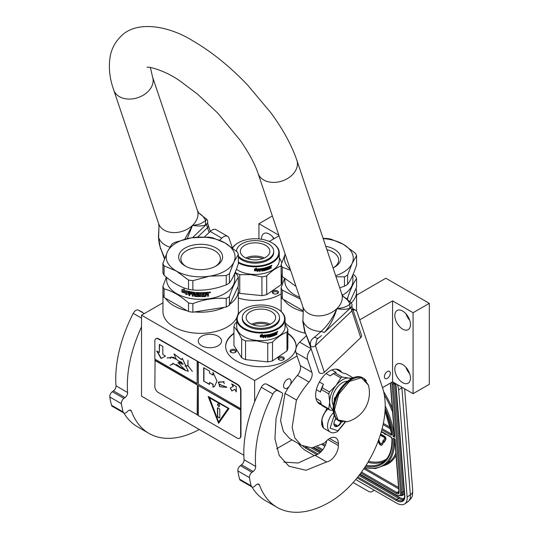 <?xml version="1.0" encoding="UTF-8"?>
<svg xmlns="http://www.w3.org/2000/svg" width="539" height="539" viewBox="0 0 539 539"><rect width="100%" height="100%" fill="white"/><g stroke="black" fill="none" stroke-linecap="round" stroke-linejoin="round"><path stroke-width="0.81" d="M229.904 304.151A37.696 21.762 -0 0 0 238.332 290.433A37.696 21.762 -0 0 0 237.861 287.004M238.332 290.433L238.332 311.576A37.696 21.762 180 0 1 237.948 314.695M236.864 317.599A37.696 21.762 180 0 1 227.296 326.964A37.696 21.762 180 0 1 186.211 331.687A37.696 21.762 180 0 1 162.94 311.576L162.94 294.995M351.26 302.891A37.696 21.762 -0 0 0 356.548 291.767A37.696 21.762 -0 0 0 356.077 288.338M283.642 299.543A37.696 21.762 -0 0 0 303.113 311.549M387.346 371.533A4.177 2.412 -60 0 1 389.441 371.324A4.177 2.412 -60 0 1 390.081 374.672A4.177 2.412 -60 0 1 387.346 378.358A4.177 2.412 -60 0 1 385.257 378.567A4.177 2.412 -60 0 1 384.617 375.218A4.177 2.412 -60 0 1 387.346 371.533M356.548 295.163L385.843 278.252L429.307 303.349L413.076 312.714L392.567 300.87L392.567 381.834L382.515 387.642M392.567 300.87L359.729 319.829M305.168 333.196A37.696 21.762 180 0 1 285.077 322.585M218.14 345.769A11.636 6.717 -0 0 0 221.542 341.019A11.636 6.717 -0 0 0 214.36 334.813A11.636 6.717 -0 0 0 201.68 336.269A11.636 6.717 -0 0 0 198.271 341.019A11.636 6.717 -0 0 0 205.453 347.224A11.636 6.717 -0 0 0 218.14 345.769M281.129 293.849A35.237 20.347 180 0 1 280.024 294.516A35.237 20.347 180 0 1 238.332 298.02M287.86 333.27A35.237 20.347 180 0 1 296.14 346.375A35.237 20.347 180 0 1 285.825 360.759A35.237 20.347 180 0 1 247.421 365.166A35.237 20.347 180 0 1 225.666 346.375A35.237 20.347 180 0 1 233.946 333.27M297.07 356.003L254.644 380.5L141.528 315.194L162.94 302.83M278.818 235.199L258.936 223.719L272.357 215.971M269.244 241.452L279.02 235.812M429.307 303.349L429.307 384.314L413.076 393.679L392.567 381.834M292.03 439.885L276.615 448.778M243.844 455.226L141.528 396.158L141.528 315.194M394.824 369.087A11.063 6.387 -120 0 0 399.655 380.224A11.063 6.387 -120 0 0 408.178 383.189A11.063 6.387 -120 0 0 410.469 378.122A11.063 6.387 -120 0 0 405.638 366.992A11.063 6.387 -120 0 0 397.115 364.027A11.063 6.387 -120 0 0 394.824 369.087M394.824 315.558A11.063 6.387 -120 0 0 399.655 326.695A11.063 6.387 -120 0 0 408.178 329.659A11.063 6.387 -120 0 0 410.469 324.593A11.063 6.387 -120 0 0 405.638 313.455A11.063 6.387 -120 0 0 397.115 310.491A11.063 6.387 -120 0 0 394.824 315.558M413.076 312.714L413.076 393.679M287.86 333.668A35.237 20.347 180 0 1 296.14 346.57M225.666 346.57A35.237 20.347 180 0 1 233.946 333.668M289.153 386.463A5.329 3.072 -60 0 1 287.327 388.06A5.329 3.072 -60 0 1 284.666 388.323A5.329 3.072 -60 0 1 283.851 384.058A5.329 3.072 -60 0 1 287.327 379.362A5.329 3.072 -60 0 1 289.989 379.099A5.329 3.072 -60 0 1 290.164 384.934M254.644 380.5L254.644 401.831M258.936 223.719L258.936 238.932M274.088 238.656A11.063 6.387 -120 0 0 263.834 233.542A11.063 6.387 -120 0 0 261.543 238.609A11.063 6.387 -120 0 0 261.563 239.269M165.426 298.208A37.696 21.762 -0 0 0 187.168 310.76M194.694 311.926A37.696 21.762 -0 0 0 224.399 307.331M409.707 373.79A11.063 6.387 60 0 1 406.015 367.403M409.707 320.26A11.063 6.387 60 0 1 406.015 313.873M273.192 290.966A3.113 1.799 -0 0 0 273.192 293.512A3.113 1.799 -0 0 0 277.592 293.512L277.592 293.512A3.113 1.799 -0 0 0 277.592 290.966A3.113 1.799 -0 0 0 273.192 290.966M236.203 350.593A3.113 1.799 -0 0 0 232.39 349.326A3.113 1.799 -0 0 0 230.187 351.522A3.113 1.799 -0 0 0 230.995 352.331A3.113 1.799 -0 0 0 235.402 352.331A3.113 1.799 -0 0 0 236.203 350.593M278.986 357.209A3.113 1.799 -0 0 0 278.986 359.756A3.113 1.799 -0 0 0 283.386 359.756L283.386 359.756A3.113 1.799 -0 0 0 283.386 357.209A3.113 1.799 -0 0 0 278.986 357.209M273.563 238.959A11.063 6.387 60 0 1 272.734 236.917M273.522 293.681A2.297 1.327 180 0 1 273.098 292.906A2.297 1.327 180 0 1 273.772 291.97A2.297 1.327 -0 0 1 276.271 291.687A2.297 1.327 -0 0 1 277.686 292.906A2.297 1.327 -0 0 1 277.262 293.681M231.332 352.499A2.297 1.327 -0 0 1 230.982 352.075A2.297 1.327 180 0 1 230.901 351.731A2.297 1.327 180 0 1 232.895 350.417A2.297 1.327 180 0 1 235.415 351.388A2.297 1.327 -0 0 1 235.489 351.731A2.297 1.327 -0 0 1 235.065 352.499M279.317 359.924A2.297 1.327 180 0 1 278.892 359.149A2.297 1.327 180 0 1 279.566 358.213A2.297 1.327 -0 0 1 282.065 357.93A2.297 1.327 -0 0 1 283.48 359.149A2.297 1.327 -0 0 1 283.056 359.924M401.804 387.17A16.392 8.604 55.8 0 1 401.858 387.736L398.631 389.933L407.113 497.019A16.392 8.604 -124.2 0 1 404.728 503.891L407.956 501.701A16.392 8.604 55.8 0 0 410.347 494.829L407.113 497.019M398.631 389.933A16.392 8.604 -124.2 0 0 397.391 384.624M298.431 443.577A16.392 8.604 -124.2 0 0 306.132 450.887L314.399 455.657M404.728 503.891A16.392 8.604 -124.2 0 1 396.536 503.076L355.74 479.528M353.153 482.513L368.905 491.608L371.068 492.046L374.342 490.268M394.454 438.834L393.261 438.261L394.999 439.144L399.136 492.08A4.096 2.149 55.8 0 1 396.488 493.596L360.847 473.013M385.156 408.575A65.974 34.624 -124.2 0 1 393.106 436.347L394.44 435.485M394.743 435.957L390.492 383.034M378.452 440.39L379.112 440.141L378.681 439.77M381.221 444.015A1.145 0.6 -124.2 0 1 380.116 443.051L378.843 440.323M381.895 445.025A2.324 1.219 -124.2 0 0 382.09 444.931A2.324 1.219 -124.2 0 0 382.272 444.742L383.788 441.832M384.496 442.034L385.83 439.245A1.981 1.038 -124.2 0 0 385.715 437.702A1.981 1.038 -124.2 0 0 384.435 436.226L381.309 434.421L380.958 434.656L381.033 435.573L384.159 437.378A0.802 0.424 55.8 0 1 384.678 437.978A0.802 0.424 55.8 0 1 384.725 438.598L383.357 440.72L382.98 440.282L383.377 441.71L384.496 442.034L384.112 441.596L385.486 439.48A1.981 1.038 -124.2 0 0 385.365 437.938A1.981 1.038 -124.2 0 0 384.091 436.462L380.958 434.656M383.593 440.356L382.98 440.282M381.012 434.616L380.622 434.003M383.566 432.884L384.159 433.74L385.378 434.441L385.715 434.124M381.727 431.82L382.286 432.655L382.643 432.352M383.236 441.198L381.174 444.096A1.145 0.6 55.8 0 1 381.08 444.197A1.145 0.6 55.8 0 1 379.766 443.287L378.439 440.43M383.997 442.074L383.653 442.31L382.892 441.434M378.122 441.273L379.085 443.334A2.324 1.219 -124.2 0 0 381.74 445.167A2.324 1.219 -124.2 0 0 381.929 444.971L383.653 442.31M384.462 441.36L384.112 441.596M380.972 434.845L380.46 434.528M380.258 435.162L380.756 434.993M385.378 434.441L385.338 433.908M382.286 432.655L382.353 432.184M385.035 433.733L383.889 433.073M327.752 408.899A12.458 7.189 120 0 0 325.886 410.961M324.579 412.827A12.458 7.189 120 0 0 321.77 420.279M327.853 408.953A13.111 7.573 120 0 0 321.635 422.657L321.635 422.185A12.458 7.189 120 0 0 321.635 422.381M321.635 422.657A13.111 7.573 120 0 0 324.35 428.66L330.259 432.069C331.916 433.262 334.375 433.073 337.636 431.503L345.304 422.111M334.187 415.286L330.104 428.182L337.973 430.749L344.947 422.152M335.972 418.466A5.734 3.315 120 0 0 333.917 423.721A5.734 3.315 120 0 0 337.973 426.066A5.734 3.315 120 0 0 341.403 421.902M333.931 423.384L334.456 425.682L337.933 425.992L341.409 421.666M337.933 425.992L333.958 423.701M335.703 418.823A4.918 2.836 120 0 1 334.618 420.689L336.201 418.729M326.937 408.427L324.168 413.831M321.931 419.793L323.333 427.851M327.288 408.629L325.536 411.675M321.642 422.138L323.643 428.033M290.615 270.329L282.288 267.236L282.288 276.568L296.012 286.391M333.574 267.721A19.788 11.427 180 0 0 338.64 260.088A19.788 11.427 180 0 0 332.846 252.009A19.788 11.427 -0 0 0 326.897 249.651M325.765 246.276A21.964 12.68 180 0 1 334.382 249.348A21.964 12.68 180 0 1 334.382 267.277A21.964 12.68 180 0 1 333.055 267.984M303.188 310.828L282.288 298.768L282.288 290.184L300.277 299.084M353.153 274.257L355.417 276.197A38.518 22.24 180 0 1 356.575 278.69L356.575 287.274L349.952 301.544M356.575 278.69C353.591 282.544 350.606 288.971 347.628 297.973L347.628 299.522M347.628 297.973A38.518 22.24 180 0 1 346.51 298.667M352.863 274.944L352.863 281.062A34.011 19.633 180 0 1 342.898 294.948A34.011 19.633 -0 0 1 342.373 295.251M284.552 278.495L281.129 287.685L281.129 296.268A38.518 22.24 -0 0 0 282.288 298.768M281.129 287.685A38.518 22.24 -0 0 0 282.288 290.184M284.841 278.737L284.841 281.062A34.011 19.633 -0 0 0 299.671 297.279M285.171 254.125L281.129 264.743L281.129 274.068A38.518 22.24 -0 0 0 282.288 276.568M323.083 238.305L326.641 238.467A38.518 22.24 180 0 1 330.966 239.134L343.195 244.261A34.422 19.869 180 0 1 352.102 263.456L347.628 275.031L347.628 284.356A38.518 22.24 180 0 1 346.092 285.299A38.518 22.24 -0 0 1 344.461 286.182L339.725 287.826M323.184 238.602A34.422 19.869 180 0 1 343.195 244.261L355.417 253.249A38.518 22.24 180 0 1 356.575 255.749L356.575 265.073C353.591 274.055 350.606 280.482 347.628 284.356M356.575 255.749L352.102 263.456A34.422 19.869 -0 0 1 335.635 275.665M335.992 276.729L344.461 276.857L344.461 286.182M344.461 276.857A38.518 22.24 -0 0 0 347.628 275.031M285.192 254.172A34.422 19.869 -0 0 0 290.312 269.419M281.129 264.743A38.518 22.24 -0 0 0 282.288 267.236M238.359 262.095A23.682 13.677 180 0 0 250.999 265.889A23.682 13.677 0 0 0 276.116 258.74A23.682 13.677 0 0 0 271.858 242.759A23.682 13.677 0 0 0 259.219 238.959A23.682 13.677 180 0 0 238.359 242.759L238.016 242.954A24.174 13.96 180 0 1 238.191 242.86M232.626 248.122A23.682 13.677 180 0 1 238.359 242.759M238.359 262.891A24.174 13.96 180 0 0 250.911 266.576A24.174 13.96 0 0 0 279.283 252.825A24.174 13.96 0 0 0 272.202 242.954A24.174 13.96 0 0 0 272.027 242.86M232.437 247.98A24.174 13.96 180 0 1 238.016 242.954M279.283 252.825L279.283 260.458A24.174 13.96 0 0 1 250.911 274.203A24.174 13.96 180 0 1 236.385 269.284M269.743 267.607L269.743 267.459A23.851 13.771 0 0 0 270.234 267.236L270.443 267.378A24.174 13.96 0 0 1 269.945 267.607L269.534 268.705A23.851 13.771 0 0 1 267.405 269.534L267.189 269.406M235.86 273.697L235.402 271.797M239.747 274.654L250.837 274.627L261.934 276.918L261.934 295.635L239.747 293.378L239.747 274.654A27.044 15.611 180 0 1 235.86 272.774M239.747 293.378A27.044 15.611 180 0 1 238.332 292.778M261.934 276.918A27.044 15.611 0 0 0 266.704 275.914C271.528 271.063 276.359 267.735 281.183 265.949M261.934 295.635A27.044 15.611 0 0 0 266.704 294.638L266.704 275.914M281.183 274.216L281.183 284.673L266.704 294.638M281.183 284.673A27.044 15.611 0 0 0 282.065 281.789L282.065 276.163M281.857 262.621L279.283 257.588M257.332 271.366L259.144 270.369L259.144 268.941M254.765 270.598A23.851 13.771 0 0 0 257.925 270.504L257.359 271.555L259.144 270.369M257.959 270.686A24.174 13.96 0 0 1 254.617 270.787L255.237 269.972A24.174 13.96 0 0 0 258.552 269.83L259.205 268.86L259.205 270.558M254.489 270.591L255.163 269.689L254.475 270.78L254.489 269.062L256.402 268.2L255.776 269.055L256.382 268.011M255.163 269.689A23.851 13.771 0 0 0 258.444 269.554L259.016 268.685M255.163 269.877A24.174 13.96 0 0 0 258.491 269.743L258.444 269.554M254.475 270.78L254.475 269.069M255.776 269.055A24.174 13.96 0 0 0 259.07 268.873L258.491 269.743M267.735 268.267L267.91 269.001L267.735 268.267A23.851 13.771 0 0 0 268.678 267.91L268.678 267.64M267.91 268.429A24.174 13.96 0 0 0 268.867 268.065L268.678 267.91M268.867 268.065L268.867 267.566A24.174 13.96 0 0 1 267.91 267.93L267.735 267.775A23.851 13.771 0 0 0 267.91 267.708M268.927 266.818A23.851 13.771 0 0 1 267.822 267.25L267.998 267.405A24.174 13.96 0 0 0 269.116 266.973L268.927 266.556M264.258 269.507A24.174 13.96 0 0 0 265.282 269.251L265.141 269.076A23.851 13.771 0 0 1 264.13 269.332L264.258 268.024A24.174 13.96 0 0 0 269.116 266.475L269.116 266.973M263.706 270.288L263.706 270.288A24.174 13.96 0 0 0 265.282 269.904L265.282 269.251M259.576 271.265A23.851 13.771 0 0 0 260.115 271.198L260.182 271.387A24.174 13.96 0 0 1 259.576 271.454L259.832 268.793A24.174 13.96 0 0 0 263.376 268.22L263.618 270.228L263.504 268.22M260.182 271.387L260.115 270.052A23.851 13.771 0 0 0 261.469 269.857L261.469 269.561M260.115 271.198L260.115 270.052M260.182 270.234A24.174 13.96 0 0 0 261.556 270.039L261.469 269.857M261.556 270.039L261.556 269.547A24.174 13.96 0 0 1 260.182 269.743L260.209 269.049A23.851 13.771 0 0 0 261.705 268.826L261.792 269.008A24.174 13.96 0 0 1 260.276 269.231L260.115 269.143M260.182 269.743L260.182 269.325M261.792 270.955A23.851 13.771 0 0 0 262.277 270.868L262.378 271.05A24.174 13.96 0 0 1 261.792 271.151L261.792 269.008M262.378 269.898L262.277 269.722A23.851 13.771 0 0 0 263.032 269.574L263.14 269.756A24.174 13.96 0 0 1 262.378 269.898L262.378 271.05M262.277 270.868L262.277 269.722M263.376 270.854A24.174 13.96 0 0 0 265.707 270.282L265.788 269.844L265.559 270.113A23.851 13.771 0 0 1 263.268 270.679L263.14 269.756M264.561 268.24L264.689 268.415A24.174 13.96 0 0 0 266.279 267.977L266.125 267.809A23.851 13.771 0 0 1 264.561 268.24L264.467 268.341M266.279 269.904A23.851 13.771 0 0 0 266.657 269.783L266.818 269.951A24.174 13.96 0 0 1 266.279 270.12L266.279 267.977M266.818 267.809L266.657 267.64A23.851 13.771 0 0 0 267.189 267.472L267.351 267.634A24.174 13.96 0 0 1 266.818 267.809L266.818 269.951M266.657 269.783L266.657 267.64M267.405 269.534L267.351 267.634M267.573 269.695A24.174 13.96 0 0 0 269.729 268.853M270.652 267.485L270.652 268.429A24.174 13.96 0 0 0 271.137 268.186L270.922 266.973M271.137 268.186L271.137 266.502L270.625 266.818M267.91 269.001L267.998 269.055A24.174 13.96 0 0 0 269.446 268.483L269.534 266.306A24.174 13.96 0 0 0 270.935 265.653L270.962 265.639M270.935 265.653L271.137 266.502M271.663 265.835L271.912 265.235L271.548 265.889M271.905 265.235L271.245 265.572M264.595 268.853L264.689 268.907A24.174 13.96 0 0 0 265.707 268.638L265.788 269.844M265.707 268.638L265.936 270.012M267.998 267.405L267.91 267.93M262.378 268.988L262.473 268.894A24.174 13.96 0 0 0 263.045 268.779L262.938 268.604A23.851 13.771 0 0 1 262.372 268.712L262.378 269.406L262.277 268.813M262.378 269.406A24.174 13.96 0 0 0 263.14 269.257L263.045 268.779M269.945 266.616L269.945 267.115A24.174 13.96 0 0 0 270.652 266.785L270.362 266.185A23.851 13.771 0 0 1 269.743 266.468L269.945 266.616A24.174 13.96 0 0 0 270.571 266.327L270.362 266.185M269.743 266.967L269.743 266.468M267.735 267.775L267.822 267.25M269.743 267.459L269.534 268.705M270.922 266.36L270.922 265.66M247.388 258.612A13.879 8.011 180 0 1 262.83 258.612M245.791 257.959A14.748 8.516 180 0 1 264.427 257.959M240.583 249.874A14.748 8.516 180 0 1 256.396 242.873A14.748 8.516 180 0 1 269.857 251.356A14.748 8.516 180 0 1 269.635 252.831A14.748 8.516 0 0 1 253.822 259.838A14.748 8.516 0 0 1 240.36 251.356A14.748 8.516 0 0 1 240.583 249.874M238.359 257.096A18.602 10.74 0 0 0 257.662 263.066A18.602 10.74 0 0 0 273.428 254.293A18.602 10.74 180 0 0 273.711 252.427L273.711 251.356A18.602 10.74 180 0 1 273.428 253.222A18.602 10.74 0 0 1 257.662 261.994A18.602 10.74 0 0 1 238.359 256.025M273.711 251.356A18.602 10.74 180 0 0 256.732 240.657A18.602 10.74 180 0 0 236.789 249.49A18.602 10.74 0 0 0 236.506 251.309M244.154 309.002A23.682 13.677 180 0 0 238.319 322.78A23.682 13.677 180 0 0 256.793 332.139A23.682 13.677 0 0 0 281.91 324.983A23.682 13.677 0 0 0 277.652 309.002A23.682 13.677 0 0 0 265.02 305.202A23.682 13.677 180 0 0 244.154 309.002L243.81 309.204A24.174 13.96 180 0 1 243.985 309.103M243.81 309.204A24.174 13.96 180 0 0 236.729 319.068A24.174 13.96 180 0 0 256.705 332.819A24.174 13.96 0 0 0 285.077 319.068A24.174 13.96 0 0 0 277.996 309.204A24.174 13.96 0 0 0 277.821 309.103M285.077 319.068L285.077 326.701A24.174 13.96 0 0 1 256.705 340.446A24.174 13.96 180 0 1 236.729 326.701L236.729 319.068M236.729 322.086L234.829 323.912A27.044 15.611 180 0 0 233.946 326.796C236.52 329.336 239.087 333.412 241.654 339.018L241.654 357.741L233.946 345.519L233.946 326.796M245.541 340.904L256.631 340.87L267.728 343.161L267.728 361.885L245.541 359.621L245.541 340.904A27.044 15.611 180 0 1 241.654 339.018M245.541 359.621A27.044 15.611 180 0 1 241.654 357.741M267.728 343.161A27.044 15.611 0 0 0 272.498 342.157C277.322 337.306 282.153 333.985 286.977 332.192A27.044 15.611 0 0 0 287.86 329.309L285.077 323.831M267.728 361.885A27.044 15.611 0 0 0 272.498 360.881L272.498 342.157M286.977 332.192L286.977 350.916L272.498 360.881M286.977 350.916A27.044 15.611 0 0 0 287.86 348.032L287.86 329.309M263.126 337.609L264.939 336.612L264.939 335.184M260.559 336.841A23.851 13.771 0 0 0 263.719 336.747L263.153 337.798L264.939 336.612M263.753 336.936A24.174 13.96 0 0 1 260.418 337.03L261.031 336.215A24.174 13.96 0 0 0 264.353 336.073L264.999 335.103L264.999 336.801M260.283 336.835L260.964 336.12L260.27 337.023L260.283 335.312L262.197 334.443L261.57 335.298L262.176 334.254M260.957 335.932A23.851 13.771 0 0 0 264.238 335.797L264.811 334.928M260.964 336.12A24.174 13.96 0 0 0 264.285 335.986L264.238 335.797M260.27 337.023L260.27 335.312M261.57 335.298A24.174 13.96 0 0 0 264.865 335.117L264.285 335.986M273.529 334.51L273.704 335.245L273.529 334.51A23.851 13.771 0 0 0 274.479 334.153L274.479 333.89M273.704 334.672A24.174 13.96 0 0 0 274.661 334.308L274.479 334.153A14.748 8.516 0 0 0 274.661 333.877M274.661 334.308L274.661 333.816A24.174 13.96 0 0 1 273.704 334.18L273.529 334.018A23.851 13.771 0 0 0 273.704 333.951M274.722 333.062A23.851 13.771 0 0 1 273.617 333.493L273.792 333.648A24.174 13.96 0 0 0 274.91 333.217L274.722 332.799M270.052 335.75A24.174 13.96 0 0 0 271.077 335.494L270.935 335.325A23.851 13.771 0 0 1 269.924 335.575L270.052 334.268A24.174 13.96 0 0 0 274.91 332.725L274.91 333.217M269.5 336.531L269.5 336.531A24.174 13.96 0 0 0 271.077 336.147L271.077 335.494M265.377 337.508A23.851 13.771 0 0 0 265.909 337.448L265.976 337.63A24.174 13.96 0 0 1 265.377 337.697L265.626 335.036A24.174 13.96 0 0 0 269.17 334.463L269.412 336.471L269.298 334.463M265.976 337.63L265.909 336.296A23.851 13.771 0 0 0 267.263 336.1L267.263 335.804M265.909 337.448L265.909 336.296M265.976 336.477A24.174 13.96 0 0 0 267.351 336.282L267.263 336.1M267.351 336.282L267.351 335.79A24.174 13.96 0 0 1 265.976 335.986L266.003 335.292A23.851 13.771 0 0 0 267.499 335.076L267.587 335.258A24.174 13.96 0 0 1 266.071 335.474L265.909 335.386M265.976 335.986L265.976 335.568M267.587 337.198A23.851 13.771 0 0 0 268.072 337.118L268.173 337.293A24.174 13.96 0 0 1 267.587 337.394L267.587 335.258M268.173 336.147L268.072 335.965A23.851 13.771 0 0 0 268.826 335.817L268.934 335.999A24.174 13.96 0 0 1 268.173 336.147L268.173 337.293M268.072 337.118L268.072 335.965M269.17 337.097A24.174 13.96 0 0 0 271.501 336.531L271.73 336.255L271.353 336.356A23.851 13.771 0 0 1 269.062 336.922L268.934 335.999M270.356 334.483L270.484 334.658A24.174 13.96 0 0 0 272.074 334.22L271.925 334.052A23.851 13.771 0 0 1 270.356 334.483L270.261 334.584M272.074 336.147A23.851 13.771 0 0 0 272.458 336.026L272.613 336.195A24.174 13.96 0 0 1 272.074 336.363L272.074 334.22M272.613 334.052L272.458 333.89A23.851 13.771 0 0 0 272.983 333.715L273.145 333.877A24.174 13.96 0 0 1 272.613 334.052L272.613 336.195M272.458 336.026L272.458 333.89M273.367 335.938A24.174 13.96 0 0 0 275.523 335.096L275.328 334.948A23.851 13.771 0 0 1 273.199 335.777L273.145 333.877M275.537 333.702A23.851 13.771 0 0 0 276.029 333.479L276.238 333.621A24.174 13.96 0 0 1 275.739 333.857L275.328 334.948M276.446 333.729L276.446 334.672A24.174 13.96 0 0 0 276.938 334.429L276.716 333.217M276.938 334.429L276.938 332.745L276.419 333.062M273.704 335.245L273.792 335.298A24.174 13.96 0 0 0 275.247 334.726L275.328 332.55A24.174 13.96 0 0 0 276.729 331.896L276.938 332.745M277.457 332.078L277.747 331.492L277.295 331.788M277.673 331.411L277.039 331.815M275.523 335.096L275.739 333.857M270.389 335.096L270.484 335.15A24.174 13.96 0 0 0 271.501 334.881L271.582 336.087M271.501 334.881L271.73 336.255M273.792 333.648L273.704 334.18M268.173 335.231L268.267 335.137A24.174 13.96 0 0 0 268.84 335.029L268.732 334.847A23.851 13.771 0 0 1 268.166 334.955L268.173 335.649L268.072 335.056M268.173 335.649A24.174 13.96 0 0 0 268.934 335.501L268.84 335.029M275.739 332.866L275.739 333.358A24.174 13.96 0 0 0 276.446 333.028L276.157 332.428A23.851 13.771 0 0 1 275.537 332.711L275.739 332.866A24.174 13.96 0 0 0 276.366 332.57L276.157 332.428M275.537 333.21L275.537 332.711M273.529 334.018L273.617 333.493M276.716 332.603L276.716 331.903M253.182 324.855A13.879 8.011 180 0 1 268.624 324.855M251.585 324.202A14.748 8.516 180 0 1 270.221 324.202M246.377 316.117A14.748 8.516 180 0 1 262.19 309.116A14.748 8.516 180 0 1 275.658 317.599A14.748 8.516 180 0 1 275.429 319.081A14.748 8.516 0 0 1 259.616 326.082A14.748 8.516 0 0 1 246.155 317.599A14.748 8.516 0 0 1 246.377 316.117M242.301 317.599L242.301 318.67A18.602 10.74 0 0 0 259.279 329.369A18.602 10.74 0 0 0 279.222 320.537A18.602 10.74 180 0 0 279.505 318.67L279.505 317.599A18.602 10.74 180 0 1 279.222 319.465A18.602 10.74 0 0 1 259.279 328.298A18.602 10.74 0 0 1 242.301 317.599A18.602 10.74 0 0 1 242.584 315.733A18.602 10.74 180 0 1 262.527 306.9A18.602 10.74 180 0 1 279.505 317.599M164.072 275.227A38.518 22.24 -0 0 1 162.913 272.734L162.913 263.403L167.386 251.834A34.422 19.869 -0 0 1 176.3 242.921A34.422 19.869 -0 0 1 191.729 237.78L175.027 242.294A38.518 22.24 0 0 0 173.403 243.183A38.518 22.24 0 0 0 171.867 244.12L167.386 251.834A34.422 19.869 -0 0 0 176.3 271.029L164.072 265.902L164.072 275.227C172.224 282.483 180.376 287.186 188.522 289.342A38.518 22.24 -0 0 0 192.847 290.009L192.847 280.684L209.543 276.17A34.422 19.869 -0 0 0 233.886 262.116L229.412 273.691L229.412 283.015A38.518 22.24 180 0 1 227.876 283.959A38.518 22.24 -0 0 1 226.245 284.848C215.108 289.12 203.978 290.838 192.847 290.009M226.245 284.848L226.245 275.517L209.543 276.17A34.422 19.869 -0 0 1 176.3 271.029L188.522 280.017L188.522 289.342M215.357 266.387A19.788 11.427 180 0 0 220.424 258.754A19.788 11.427 180 0 0 214.63 250.669A19.788 11.427 -0 0 0 193.063 248.196A19.788 11.427 -0 0 0 180.848 258.754A19.788 11.427 -0 0 0 185.915 266.387M216.166 248.007A21.964 12.68 180 0 1 216.166 265.943A21.964 12.68 180 0 1 185.106 265.943L185.106 265.943A21.964 12.68 180 0 1 185.106 248.007A21.964 12.68 180 0 1 216.166 248.007M188.522 311.542L164.072 297.427L164.072 288.843C172.224 290.972 180.376 295.682 188.522 302.958L188.522 311.542A38.518 22.24 -0 0 0 192.847 312.209L226.245 307.041L226.245 298.465C215.115 297.609 203.978 299.334 192.847 303.632L192.847 312.209M234.937 272.923L237.2 274.856A38.518 22.24 180 0 1 238.359 277.356L238.359 285.933L229.412 305.215A38.518 22.24 180 0 1 226.245 307.041M238.359 277.356C235.375 281.203 232.39 287.631 229.412 296.632L229.412 305.215M229.412 296.632A38.518 22.24 180 0 1 227.876 297.575A38.518 22.24 0 0 1 226.245 298.465M234.647 273.603L234.647 279.728A34.011 19.633 180 0 1 224.689 293.614A34.011 19.633 -0 0 1 187.619 297.865A34.011 19.633 -0 0 1 166.625 279.728L166.625 277.396M166.335 277.161L162.913 286.35L162.913 294.927A38.518 22.24 -0 0 0 164.072 297.427M162.913 286.35A38.518 22.24 -0 0 0 164.072 288.843M188.522 302.958A38.518 22.24 -0 0 0 192.847 303.632M188.509 293.762L185.928 294.422L186.757 293.384A33.681 19.444 180 0 1 182.29 291.97L183.085 291.02M186.757 293.384L185.787 294.59L188.387 293.944L188.387 291.35L187.457 292.522A34.011 19.633 180 0 1 182.916 291.181L182.29 291.97M182.115 292.131A34.011 19.633 180 0 0 186.622 293.553L186.265 293.998M182.108 289.43L182.108 291.848M187.491 292.185A33.681 19.444 180 0 1 182.997 290.844L181.933 292.064L181.933 289.456L184.473 289.025L183.631 290.043A34.011 19.633 180 0 0 188.199 291.309L188.32 291.134M187.363 292.354A34.011 19.633 180 0 1 182.822 291.006M208.526 293.58L207.919 294.132L208.526 293.58L208.458 292.286L208.452 293.398M208.452 294.301L207.919 294.132L208.526 294.516L208.452 295.965A33.681 19.444 180 0 1 207.549 296.079M208.452 294.334L208.452 295.965M208.526 296.147A34.011 19.633 180 0 1 207.549 296.275L207.144 294.57A34.011 19.633 180 0 1 206.174 294.671L205.723 296.275A33.681 19.444 180 0 1 201.795 296.484L201.404 296.174M207.549 294.84L207.084 294.382A33.681 19.444 180 0 1 206.12 294.483M207.488 294.651L207.084 294.382L207.495 294.685M206.174 294.671L205.77 296.457A34.011 19.633 180 0 1 201.802 296.672L201.411 296.362L201.795 296.484M201.404 293.229L201.404 293.229A33.681 19.444 180 0 1 200.468 293.236L200.468 296.686A34.011 19.633 180 0 1 199.538 296.672L199.545 296.484A33.681 19.444 180 0 0 200.468 296.497M200.468 293.425A34.011 19.633 180 0 0 201.411 293.418L201.411 296.362M196.89 293.115L196.856 293.304A34.011 19.633 180 0 0 199.538 293.411L199.545 293.223A33.681 19.444 180 0 1 196.89 293.115L196.748 293.337M198.958 296.154L198.554 296.645L198.945 296.342L198.554 294.139A34.011 19.633 180 0 1 196.856 294.058L196.856 293.304M198.574 296.457A33.681 19.444 180 0 1 194.788 296.201L194.35 296.032L194.411 294.409L194.411 295.844M198.554 296.645A34.011 19.633 180 0 1 194.734 296.389L194.788 296.201M194.411 294.409A33.681 19.444 180 0 1 193.225 294.267L193.151 296.201A34.011 19.633 180 0 1 192.255 296.079L192.335 292.637A33.681 19.444 180 0 1 190.065 292.253L189.816 293.155A34.011 19.633 180 0 0 191.891 293.519L191.891 294.274A34.011 19.633 180 0 1 189.816 293.91L189.923 293.735A33.681 19.444 180 0 0 191.891 294.078M194.35 294.597A34.011 19.633 180 0 1 193.151 294.449M192.255 296.079L192.335 292.637M192.255 292.818A34.011 19.633 180 0 1 189.964 292.434L189.816 292.529M189.816 293.91L189.816 295.668A34.011 19.633 180 0 1 188.933 295.487L189.411 291.37M189.048 291.612L188.933 295.487M197.84 295.864L197.84 295.864A34.011 19.633 180 0 1 195.259 295.682L194.734 292.374A34.011 19.633 180 0 1 189.304 291.545M197.867 294.678L197.988 295.749L197.867 294.678A33.681 19.444 180 0 1 196.196 294.57L195.765 294.415L196.149 292.502L195.798 292.664M197.84 294.867A34.011 19.633 180 0 1 196.149 294.759L196.196 294.57M195.812 292.637L195.812 294.227M204.577 292.536L204.618 293.29L204.618 292.536A34.011 19.633 180 0 1 196.149 292.502M204.577 293.101A33.681 19.444 180 0 1 202.536 293.203L202.388 293.964A33.681 19.444 180 0 1 202.388 293.964L202.401 294.153A34.011 19.633 180 0 0 204.153 294.072L204.119 294.638A33.681 19.444 180 0 1 202.388 294.718L202.536 295.709M204.618 293.29A34.011 19.633 180 0 1 202.556 293.391L202.536 293.203M204.153 294.826A34.011 19.633 180 0 1 202.401 294.907L202.388 294.718M208.121 292.192L208.526 292.448L208.121 292.192A34.011 19.633 180 0 1 205.393 292.475L205.238 295.749A34.011 19.633 180 0 1 202.556 295.898L202.401 294.907M194.202 293.068L194.202 293.068A34.011 19.633 180 0 1 193.299 292.96L193.225 292.967M194.262 292.886A33.681 19.444 180 0 1 193.366 292.778M193.299 292.96L193.151 293.694A34.011 19.633 180 0 0 194.35 293.843L194.411 293.654A33.681 19.444 180 0 1 194.35 293.647M194.35 293.209L194.35 293.843M206.174 293.917A34.011 19.633 180 0 0 207.549 293.768L207.326 292.845A33.681 19.444 180 0 1 206.12 292.973L206.174 293.917L206.12 292.973M207.394 293.034A34.011 19.633 180 0 1 206.174 293.162M194.411 293.021L194.411 293.654M204.119 294.078L204.119 294.638M189.816 295.466A33.681 19.444 180 0 1 189.048 295.311M193.151 296.012A33.681 19.444 180 0 1 192.335 295.898M199.545 293.223L199.545 296.484M209.583 292.125L210.163 292.091L210.163 292.751L209.583 292.845L209.543 292.044M209.631 292.643L209.496 292.071M210.419 292.077L210.163 292.603M209.583 292.778L209.199 292.61M210.479 292.165L209.193 292.549L210.426 292.151M199.538 293.411L199.538 296.672M194.734 296.389L194.35 296.032M196.149 294.759L195.765 294.415M202.556 293.391L202.401 294.153M238.359 254.408A38.518 22.24 180 0 0 237.2 251.915L224.979 242.921A34.422 19.869 180 0 0 191.729 237.78L208.425 237.126A38.518 22.24 180 0 1 212.75 237.8L224.979 242.921A34.422 19.869 180 0 1 233.886 262.116L238.359 254.408L238.359 263.733C235.375 272.714 232.39 279.141 229.412 283.015M226.245 275.517A38.518 22.24 -0 0 0 229.412 273.691M162.913 263.403A38.518 22.24 -0 0 0 164.072 265.902M188.522 280.017A38.518 22.24 -0 0 0 192.847 280.684M350.943 302.52L343.188 296.49L341.739 293.822A20.489 14.903 161.4 0 1 336.801 308.712C343.431 307.917 347.79 306.361 349.885 304.043L351.138 302.736C352.425 304.454 352.284 306.118 350.727 307.715L324.411 332.462C330.03 325.772 334.16 317.855 336.801 308.712C342.838 309.595 347.17 309.447 349.804 308.268L350.734 307.27L360.726 337.663A3.281 2.385 161.4 0 0 361.521 335.278L352.567 308.631L351.772 311.01L315.403 345.661L317.047 339.186L321.453 335.602L318.279 338.189M324.411 332.462L321.123 331.445A24.969 18.164 161.4 0 1 302.898 320.921L303.289 309.885L302.898 320.921L305.02 331.903L310.875 346.422C309.669 342.541 310.848 339.503 314.412 337.32L321.123 331.445C327.645 325.549 332.866 317.976 336.801 308.712A20.489 14.903 161.4 0 1 317.168 315.874A20.489 14.903 161.4 0 1 302.898 306.873L258.04 173.356A20.489 14.903 -18.6 0 0 272.31 182.357A20.489 14.903 -18.6 0 0 291.943 175.195A20.489 14.903 -18.6 0 0 296.881 160.305L341.739 293.822M164.739 258.242L160.723 248.594C159.423 245.279 158.715 241.613 158.607 237.611L158.992 226.575L158.601 223.564A20.489 14.903 -18.6 0 0 172.878 232.565A20.489 14.903 -18.6 0 0 192.511 225.403L184.789 239.208M314.412 337.32L317.983 338.445M305.02 331.903L309.972 345.364L310.875 346.422A3.281 2.385 -18.6 0 0 315.403 345.661L324.357 372.308A3.281 2.385 161.4 0 1 319.829 373.069A3.281 2.385 161.4 0 1 318.926 372.018L309.972 345.364M197.591 237.126L207.481 227.707L206.444 223.968L205.514 224.965C202.799 226.043 199.282 226.373 192.511 225.403A20.489 14.903 -18.6 0 0 197.442 210.513L198.891 213.188L206.653 219.211L205.595 220.741L200.697 223.651C199.935 224.217 193.299 225.437 192.511 225.403L187.201 238.636M164.51 258.861L160.723 248.594M206.619 219.178L206.848 219.434C208.169 221.347 208.034 223.005 206.437 224.413L192.517 237.665M324.357 372.308L360.726 337.663M283.784 462.112L298.182 463.014L314.998 455.26L326.594 461.95L306.024 470.277L288.958 466.228L279.195 455.448L274.924 438.692L276.089 418.129L282.308 395.929A3.524 2.035 120 0 0 281.897 392.722A3.524 2.035 120 0 0 281.836 392.688L277.929 390.741A4.918 2.836 120 0 0 272.902 393.989A104.896 60.563 120 0 0 255.398 459.356A104.896 60.563 120 0 0 255.661 466.437A4.096 2.365 -60 0 1 253.128 471.504L251.976 472.332A4.096 2.365 120 0 0 249.469 477.628A114.733 66.243 120 0 0 251.167 485.855A4.096 2.365 120 0 0 251.915 486.926A104.896 60.563 120 0 0 265.532 500.684L277.127 507.374A104.896 60.563 120 0 0 329.572 502.18A78.674 45.424 120 0 0 382.481 387.548L357.155 312.162A8.193 4.73 120 0 0 355.74 310.316A8.193 4.73 120 0 0 353.058 310.107M272.902 393.989L261.314 387.298A104.896 60.563 120 0 0 243.81 452.666A104.896 60.563 120 0 0 244.073 459.747L255.661 466.437M314.998 455.26A12.458 7.189 120 0 0 326.654 440.74M311.171 348.928A8.193 4.73 120 0 0 307.553 359.412L295.965 352.715L300.317 365.671A8.193 4.73 120 0 1 297.447 375.353A63.757 36.814 120 0 0 285.01 393.376L280.563 420.737L283.386 431.51L289.625 438.497L301.213 445.187L311.913 447.909L324.768 442.903A12.458 7.189 120 0 1 335.804 437.863A12.458 7.189 120 0 1 338.384 443.563L338.384 445.571A12.458 7.189 120 0 1 326.594 461.95M295.965 352.715A8.193 4.73 -60 0 1 299.684 342.137L306.253 335.885M257.716 484.056L259.508 485.087A4.096 2.365 -60 0 0 258.814 484.217A4.096 2.365 -60 0 0 255.924 485.053L254.812 486.09A4.096 2.365 120 0 1 251.915 486.926L240.327 480.236A4.096 2.365 -60 0 1 239.572 479.164A114.733 66.243 120 0 1 237.881 470.938A4.096 2.365 -60 0 1 240.387 465.642L241.539 464.813A4.096 2.365 120 0 0 244.073 459.747M261.314 387.298A4.918 2.836 -60 0 1 266.34 384.051L270.248 385.998A3.524 2.035 -60 0 1 270.308 386.032A3.524 2.035 -60 0 1 270.369 386.072M284.841 393.288L296.43 399.978L292.151 427.434L294.813 437.897L301.207 445.194M285.01 393.376L296.43 399.978M307.553 359.412L311.906 372.361A8.193 4.73 -60 0 1 309.036 382.043A63.757 36.814 120 0 0 296.598 400.066M259.508 485.087A104.896 60.563 120 0 0 277.127 507.374M341.82 372.409A19.667 11.353 120 0 0 339.408 370.057A19.667 11.353 120 0 0 324.249 375.326A19.667 11.353 120 0 0 315.665 395.121A19.667 11.353 120 0 0 319.742 404.122A19.667 11.353 120 0 0 321.547 404.836M141.528 326.829A104.896 60.563 120 0 0 127.332 385.419A104.896 60.563 120 0 0 127.595 392.5A4.096 2.365 -60 0 1 125.061 397.566L123.909 398.395A4.096 2.365 120 0 0 121.403 403.691A114.733 66.243 120 0 0 123.094 411.917A4.096 2.365 120 0 0 123.849 412.989A4.096 2.365 120 0 0 126.746 412.146L127.851 411.116A4.096 2.365 -60 0 1 130.748 410.28A4.096 2.365 -60 0 1 131.435 411.149A104.896 60.563 120 0 0 149.054 433.437A104.896 60.563 120 0 0 199.268 429.495M141.528 318.138L133.248 313.354A104.896 60.563 120 0 0 115.744 378.728A104.896 60.563 120 0 0 116.006 385.809L127.595 392.5M232.336 247.9L229.088 238.225A8.193 4.73 120 0 0 227.674 236.378A8.193 4.73 120 0 0 221.785 238.144L210.197 231.453L204.416 236.958M210.197 231.453A8.193 4.73 -60 0 1 216.085 229.681L227.674 236.378M123.855 412.989A104.896 60.563 120 0 0 137.465 426.747L149.054 433.437M123.849 412.989L112.26 406.298A4.096 2.365 -60 0 1 111.506 405.22A114.733 66.243 120 0 1 109.815 397A4.096 2.365 -60 0 1 112.321 391.705L113.473 390.876A4.096 2.365 120 0 0 116.006 385.809M133.248 313.354A4.918 2.836 -60 0 1 138.274 310.107L142.181 312.061A3.524 2.035 -60 0 1 142.242 312.094A3.524 2.035 -60 0 1 142.303 312.128M221.785 238.144L219.609 240.219M319.425 381.969L323.427 384.28L322.14 387.676L329.524 391.934A20.239 11.69 120 0 0 328.783 393.841L329.686 401.865L328.783 408.872A20.239 11.69 120 0 0 329.524 409.923L333.21 410.59M326.088 373.554L330.158 375.905L333.412 373.655L340.796 377.913L336.066 385.446L329.524 391.934M331.842 369.936L336.174 372.436L334.887 372.799L342.272 377.064L348.814 378.088A18.03 10.409 120 0 0 336.066 385.446A18.03 10.409 120 0 0 329.686 401.865M352.432 378.169L348.814 378.088A18.03 10.409 120 0 1 351.199 378.762M336.168 369.141L342.905 373.035L346.159 373.81L353.18 377.859M316.009 398.469L320.415 401.016L321.406 404.607A20.239 11.69 120 0 0 322.14 405.658L329.524 409.923M317.33 401.771L321.217 404.014M321.406 404.607L328.783 408.872M316.366 389.697L320.415 392.035L321.406 389.576L328.783 393.841M320.415 392.035A18.852 10.881 -60 0 1 323.427 384.28M321.406 389.576A20.239 11.69 -60 0 1 322.14 387.676M340.796 377.913A20.239 11.69 -60 0 1 342.272 377.064M333.412 373.655A20.239 11.69 -60 0 1 334.153 373.204A20.239 11.69 -60 0 1 334.887 372.799M330.158 375.905A18.852 10.881 -60 0 1 333.169 373.776L334.153 373.204M329.686 401.892A18.03 10.409 120 0 0 333.176 409.984M347.338 381.282A14.506 8.375 -60 0 0 332.179 400.437A14.506 8.375 120 0 0 333.425 405.375M342.427 422.057A24.585 14.196 -60 0 1 339.098 420.979L347.338 421.707L338.041 419.955L334.449 409.856L338.748 394.204L349.508 381.376L361.366 377.758L368.433 385.169L363.684 378.391A24.585 14.196 -60 0 1 366.284 380.736M335.325 398.099L334.618 397.688A13.522 7.809 120 0 0 334.268 400.841A13.522 7.809 120 0 0 334.274 401.319M333.048 404.701A13.522 7.809 120 0 0 333.243 404.823L333.486 404.964M346.564 381.289A13.522 7.809 -60 0 1 346.766 381.403L347.008 381.545M334.618 397.688L334.618 400.167M335.292 398.2A1.637 0.943 -120 0 0 334.955 398.274A1.637 0.943 -120 0 0 334.618 399.028A1.637 0.943 -120 0 0 334.753 399.736M335.076 398.227A1.637 0.943 -120 0 0 334.894 399.305M239.774 438.173A4.918 2.836 -120 0 0 239.949 438.086A4.918 2.836 -120 0 0 240.967 435.835L240.967 390.337A4.918 2.836 -120 0 0 237.49 384.314L158.682 338.809A4.918 2.836 -120 0 0 156.222 338.566A4.918 2.836 -120 0 0 156.054 338.681M240.623 409.943L198.318 385.52L198.318 415.63L237.147 438.045A4.918 2.836 -120 0 0 239.606 438.288A4.918 2.836 -120 0 0 240.623 436.038L240.623 390.532A4.918 2.836 -120 0 0 237.147 384.516L197.389 361.292L197.159 383.512L154.855 359.089L154.855 341.019A4.918 2.836 -120 0 1 155.872 338.768L156.222 338.566M155.091 359.223L154.855 386.524A4.918 2.836 -120 0 0 158.331 392.54L198.318 415.36M197.389 361.292L158.331 339.011A4.918 2.836 -120 0 0 155.872 338.768M236.264 391.88L236.264 386.53L231.629 383.856L233.124 386.45L230.227 388.12L231.871 390.957L234.768 389.286L236.264 391.88M214.515 386.45L216.995 381.127L212.966 372.341L212.966 375.09L209.489 373.082L209.489 371.075L203.695 367.726L203.695 381.107L209.489 384.455L209.489 382.447L212.966 384.455L212.966 387.197L214.185 386.652M214.286 386.591L212.966 387.197M226.879 387.17L219.319 384.347L219.562 386.591L218.652 382.205L223.496 382.003L224.345 383.627L223.591 382.003L224.008 381.41L223.483 381.908L218.591 382.117L219.616 386.679L219.373 384.442L226.879 387.17M219.676 386.598L223.88 387.191L219.676 386.598M198.318 362.1L198.318 384.179L240.623 408.602M198.318 385.52L240.852 409.808M218.598 423.324L229.035 408.481L208.169 396.441L218.598 423.324M155.091 360.288L197.389 384.711L197.389 414.828M197.159 414.956L197.389 384.711M154.855 360.423L197.159 384.846M156.721 350.997L161.087 358.556L165.453 356.036L162.832 354.521L162.832 346.456L159.342 344.441L159.342 352.506L156.721 350.997M181.084 368.319L172.837 363.225L184.971 370.185M183.812 368.824L184.742 369.161L183.678 368.703L183.597 369.518L176.496 364.472L180.248 367.726L172.743 363.273M181.818 362.343L181.939 364.074L178.139 362.363L177.904 362.808M182.067 367.389L183.267 367.78M176.246 359.068L171.099 357L170.499 357.606L167.097 357.876L170.439 357.728L170.344 358.502L171.18 357.141L176.266 359.223M179.002 361.137L181.239 362.026M188.266 371.25L182.33 358.314M181.569 359.621L174.158 353.928M172.096 364.566L173.14 363.67L170.061 365.341L173.288 363.764M172.008 364.425L170.061 365.341M185.005 365.968L187.929 365.826L192.383 371.425L187.99 365.745L187.99 360.22L187.868 365.678L185.005 365.968M197.159 361.426L197.159 383.512M234.768 389.286L236.264 391.348M230.227 388.12L232.1 390.829M233.124 386.45L230.463 387.986M232.093 384.118L233.36 386.315M203.695 381.107L209.489 384.186M203.931 367.861L203.931 380.979M212.966 375.09L213.201 372.678M212.966 384.455L213.201 387.063M209.489 382.447L213.201 384.32M218.652 382.084L218.187 382.703M219.44 384.408L220.141 384.347M224.002 387.103L224.527 387.143M225.295 387.42L226.865 387.157M223.483 381.908L223.941 381.369M223.496 382.003L219.777 381.922M218.713 382.171L219.892 381.855M219.791 386.537L223.773 387.096M208.539 396.65L218.787 423.061M157.186 351.266L161.316 358.422M159.342 352.506L159.571 344.576M181.171 368.265L180.248 367.726M182.067 368.797L184.992 370.118M183.051 364.229L178.214 362.504L179.716 362.606M181.717 363.973L183.092 364.196M171.126 356.98L170.371 358.368M171.18 357.141L174.198 357.438M183.247 363.919L182.047 364.115L181.966 362.437M184.911 369.41L183.725 369.572L183.759 368.844L184.843 369.363M183.725 368.683L183.637 369.309M181.912 362.289L182.034 364.02M167.279 357.97L170.533 357.674M184.736 370.246L188.205 371.283L182.27 358.341L181.508 359.668L174.009 353.901L176.273 359.27L182.984 364.27L178.086 362.579L184.864 370.172M185.045 366.122L187.99 365.711M209.408 397.553L228.26 408.441L218.598 421.983L209.408 397.553M209.172 397.688L228.26 408.441M228.031 408.575L218.598 421.983M219.642 405.752A1.476 0.849 -120 0 0 219.002 404.27A1.476 0.849 -120 0 0 217.864 403.873A1.476 0.849 -120 0 0 217.561 404.546A1.476 0.849 -120 0 0 218.201 406.035A1.476 0.849 -120 0 0 219.339 406.426A1.476 0.849 -120 0 0 219.642 405.752M219.178 417.92A0.822 0.472 -120 0 0 219.589 417.961A0.822 0.472 -120 0 0 219.757 417.584L219.757 409.552A0.822 0.472 -120 0 0 219.178 408.549L218.019 407.882A0.822 0.472 -120 0 0 217.615 407.841A0.822 0.472 -120 0 0 217.439 408.218L217.439 416.243A0.822 0.472 -120 0 0 218.019 417.247L219.413 417.786A0.822 0.472 -120 0 0 219.69 417.866M217.985 403.826A1.476 0.849 -120 0 0 217.79 404.418A1.476 0.849 -120 0 0 218.356 405.82A1.476 0.849 -120 0 0 219.447 406.345M217.743 407.801A0.822 0.472 -120 0 0 217.675 408.084L217.675 416.115A0.822 0.472 -120 0 0 218.255 417.119L219.413 417.786M402.269 387.44A8.193 5.127 175.5 0 1 401.858 387.736L410.347 494.829A8.193 5.127 175.5 0 0 412.719 490.834L404.634 388.808M395.437 383.492A13.111 6.879 55.8 0 1 396.192 387.063L404.796 495.685A13.111 6.879 55.8 0 1 396.333 500.529L357.094 477.877M316.919 454.68L305.93 448.333A13.111 6.879 55.8 0 1 302.75 445.928M396.192 387.063A0.822 0.512 175.5 0 1 395.949 386.739L395.242 383.384M404.796 495.685A0.822 0.512 175.5 0 1 404.553 495.354L395.949 386.739M404.553 495.354C404.681 497.443 404.162 499.026 403.004 500.111A12.296 6.455 55.8 0 1 396.859 499.498L357.829 476.968M396.333 500.529A0.822 0.472 -60 0 1 396.859 499.498L398.591 498.326L359.001 475.465M318.131 454.047L306.455 447.309A12.296 6.455 55.8 0 1 305.626 446.784M305.93 448.333A0.822 0.472 -60 0 1 306.455 447.309L306.785 447.087M403.724 499.404A12.296 6.455 55.8 0 1 398.591 498.326A0.822 0.472 -60 0 0 399.116 497.295L359.708 474.542M319.822 452.848L311.293 447.922M404.324 498.157A11.474 6.023 55.8 0 1 399.116 497.295M320.732 452.039L313.375 447.794M401.003 495.53A8.193 4.299 -124.2 0 0 404.203 491.716L395.794 385.526M404.203 491.716A0.822 0.512 -4.5 0 0 403.051 491.777L394.44 383.155A7.378 3.874 -124.2 0 0 394.42 382.906M394.663 383.047A0.822 0.512 -4.5 0 0 394.44 383.155L393.174 384.017L401.777 492.639L403.051 491.777A7.378 3.874 -124.2 0 1 401.973 494.869L400.706 495.732A7.378 3.874 55.8 0 0 401.777 492.639A0.822 0.512 175.5 0 1 400.618 492.693A6.556 3.443 55.8 0 1 396.387 495.119L360.025 474.125M392.722 381.929A7.378 3.874 55.8 0 1 393.174 384.017A0.822 0.512 175.5 0 1 392.015 384.071L400.618 492.693M359.911 474.273L396.556 495.435A0.822 0.472 -60 0 1 396.387 495.119M321.123 451.662L314.21 447.673M391.658 382.36A6.556 3.443 55.8 0 1 392.015 384.071M316.184 447.229L322.066 450.624M364.701 467.475A65.974 34.624 -124.2 0 0 393.261 438.261M393.106 436.347L394.797 437.324M381.39 431.409L390.903 436.9A1.637 0.862 55.8 0 1 392.17 438.901A64.33 33.762 55.8 0 1 365.462 466.309M385.062 410.556A64.33 33.762 55.8 0 1 391.806 434.319A1.637 0.862 55.8 0 1 390.755 434.986L381.821 429.832M317.673 446.757L322.794 449.708M399.136 492.08A0.822 0.512 175.5 0 1 398.894 491.75L394.743 439.339L393.793 438.786M398.894 491.75L398.658 492.727A3.281 1.718 55.8 0 1 397.014 492.565L361.528 472.076M396.488 493.596A0.822 0.472 -60 0 1 397.014 492.565L398.86 491.312M364.526 467.744L375.521 468.573L384.617 465.258A66.789 35.055 -124.2 0 0 394.467 439.177M385.203 406.015A66.789 35.055 55.8 0 1 394.198 435.647L394.46 435.795M390.903 436.9A0.822 0.472 120 0 0 391.071 437.217A0.822 0.472 120 0 0 391.341 437.237M392.17 438.901A0.822 0.532 177.8 0 1 391.927 438.544C392.224 450.072 389.171 458.076 382.778 462.543A63.514 33.337 55.8 0 1 366.122 465.272M390.755 434.986A0.822 0.472 -60 0 1 391.28 433.956L382.124 428.673M391.806 434.319A0.822 0.492 173.3 0 1 391.57 434.03A0.822 0.431 55.8 0 1 391.28 433.956L391.536 433.78M324.896 446.285L322.032 444.635M398.665 488.88L363.838 468.768M384.617 465.258L388.309 462.752A66.789 35.055 -124.2 0 0 395.828 453.05M392.574 412.005A66.789 35.055 -124.2 0 0 384.32 394.925M384.523 461.182A63.514 33.337 55.8 0 1 367.915 462.354M390.782 429.031L383.088 424.591M325.374 445.227L323.164 443.954M398.557 487.478L364.479 467.805M384.32 465.453A67.611 35.486 -124.2 0 0 396.01 455.307M392.277 408.225A67.611 35.486 -124.2 0 0 383.64 391.617M386.658 458.918A62.692 32.906 55.8 0 1 368.528 461.317M390.472 427.521L383.337 423.405M380.116 443.051L379.766 443.287M382.272 444.742L381.929 444.971M384.435 436.226L384.091 436.462M385.83 439.245L385.486 439.48M333.473 412.658A13.111 7.573 120 0 0 330.259 432.069M349.804 308.268L349.885 304.043A24.969 18.164 -18.6 0 0 343.41 296.625M150.374 67.503L152.584 76.996A20.489 14.903 161.4 0 1 147.652 91.886A20.489 14.903 161.4 0 1 128.019 99.048A20.489 14.903 161.4 0 1 113.742 90.047C109.464 78.121 108.339 66.634 110.354 55.584C111.849 48.274 115.333 41.901 120.81 36.463C136.232 20.031 168.781 25.737 192.767 40.789C211.524 51.69 229.755 66.385 247.455 84.872L270.949 112.873C283.002 129.306 291.646 145.112 296.881 160.305M160.447 248.775L158.607 237.611A24.969 18.164 -18.6 0 0 169.873 247.098M199.12 213.316A24.969 18.164 161.4 0 1 205.595 220.741L205.514 224.965M209.092 232.504L207.481 227.707A3.281 2.385 -18.6 0 0 208.27 225.322L207.508 222.701M327.981 439.568L338.384 445.571M329.572 438.476L338.384 443.563M297.447 375.353L309.036 382.043M300.317 365.671L311.906 372.361M311.104 348.733L299.684 342.137M251.167 485.855L239.572 479.164M249.469 477.628L237.881 470.938M251.976 472.332L240.387 465.642M241.539 464.813L253.128 471.504M277.929 390.741L266.34 384.051M281.836 392.688L270.248 385.998M317.922 402.586A19.667 11.353 120 0 0 318.926 402.694M337.764 370.064A19.667 11.353 120 0 0 337.165 369.249M129.65 410.118L131.435 411.149M123.094 411.917L111.506 405.22M121.403 403.691L109.815 397M123.909 398.395L112.321 391.705M113.473 390.876L125.061 397.566M144.304 313.59L138.274 310.107M338.492 420.629L339.098 420.979A24.585 14.196 -60 0 1 334.005 409.721A24.585 14.196 -60 0 1 344.738 384.981A24.585 14.196 -60 0 1 363.684 378.391L363.077 378.041A24.585 14.196 -60 0 0 344.131 384.63A24.585 14.196 -60 0 0 333.398 409.37A24.585 14.196 -60 0 0 338.492 420.629C334.982 418.439 333.203 414.572 333.156 409.034C332.448 392.385 352.526 370.893 363.077 378.041M237.49 384.314L237.147 384.516M240.967 390.337L240.623 390.532M240.967 435.835L240.623 436.038M158.682 338.809L158.331 339.011M281.156 296.335L281.156 311.448M356.548 291.767L356.548 311.023M412.719 490.834C412.348 496.56 412.962 496.857 407.956 501.701M396.556 495.435L400.706 495.732M313.914 447.72L320.981 451.803M390.29 383.148L394.521 436.57M391.927 438.544L391.071 437.217L381.336 431.598M385.041 410.853L391.691 433.996M381.74 445.167L382.09 444.931M271.858 242.759L272.202 242.954M277.652 309.002L277.996 309.204M147.059 67.382L147.046 67.388C147.315 66.115 164.941 70.063 180.471 81.342L197.584 94.177L217.796 113.15L240.3 140.443C248.998 152.982 254.907 163.957 258.04 173.356M303.289 309.878L302.898 306.873M158.601 223.564L113.742 90.047M197.442 210.513L152.584 76.996M302.696 320.921L304.737 332.085M352.567 308.631L351.799 306.011M158.405 237.611L158.992 226.575M208.27 225.322L210.298 231.352M352.506 308.443L355.74 310.316M270.308 386.032L281.897 392.722M347.325 421.714A29.995 29.995 0 0 0 368.433 385.149M239.606 438.288L239.949 438.086"/></g></svg>
